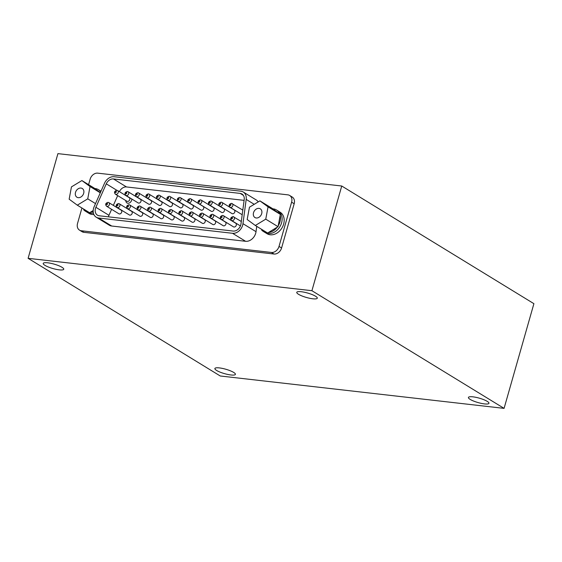<?xml version="1.0" encoding="UTF-8"?>
<svg xmlns="http://www.w3.org/2000/svg" width="562" height="562" viewBox="0 0 562 562"><rect width="100%" height="100%" fill="white"/><g stroke="black" fill="none" stroke-linecap="round" stroke-linejoin="round"><path stroke-width="0.84" d="M220.255 375.985L28.1 258.323L57.921 153.63L341.745 186.015L533.9 303.677L504.079 408.37L220.255 375.985M28.1 258.323L311.917 290.709L341.745 186.015M311.917 290.709L504.079 408.37M62.003 267.294A10.671 2.29 15.9 0 1 63.752 269.247A10.671 2.29 15.9 0 1 59.249 269.851A10.671 2.29 15.9 0 1 48.388 267.013A10.671 2.29 15.9 0 1 43.225 263.402A10.671 2.29 15.9 0 1 50.77 263.297A10.671 2.29 15.9 0 1 62.003 267.294M315.542 296.23A10.671 2.29 15.9 0 1 317.291 298.183A10.671 2.29 15.9 0 1 312.795 298.787A10.671 2.29 15.9 0 1 301.935 295.942A10.671 2.29 15.9 0 1 296.764 292.331A10.671 2.29 15.9 0 1 304.316 292.226A10.671 2.29 15.9 0 1 315.542 296.23M487.205 401.345A10.671 2.29 15.9 0 1 488.954 403.291A10.671 2.29 15.9 0 1 484.458 403.902A10.671 2.29 15.9 0 1 473.597 401.057A10.671 2.29 15.9 0 1 468.427 397.446A10.671 2.29 15.9 0 1 475.979 397.341A10.671 2.29 15.9 0 1 487.205 401.345M233.659 372.409A10.671 2.29 15.9 0 1 235.408 374.362A10.671 2.29 15.9 0 1 230.912 374.966A10.671 2.29 15.9 0 1 220.051 372.121A10.671 2.29 15.9 0 1 214.881 368.517A10.671 2.29 15.9 0 1 222.433 368.412A10.671 2.29 15.9 0 1 233.659 372.409M81.933 208.003L77.542 223.423A7.116 5.508 -58.5 0 0 79.502 230.139L82.066 231.713A7.116 5.508 -58.5 0 0 83.879 232.324L273.996 254.024A7.116 5.508 -58.5 0 0 281.576 247.99L294.179 203.746A7.116 5.508 -58.5 0 0 292.219 197.03L289.655 195.464A7.116 5.508 -58.5 0 0 287.842 194.845L97.725 173.152A7.116 5.508 -58.5 0 0 90.145 179.187L88.585 184.652M79.502 230.139A7.116 5.508 -58.5 0 0 81.314 230.757L271.439 252.45A7.116 5.508 -58.5 0 0 279.019 246.416L291.615 202.18A7.116 5.508 -58.5 0 0 289.655 195.464M96.207 217.192A9.484 7.341 -58.5 0 0 98.624 218.014L232.528 233.293A9.484 7.341 -58.5 0 0 242.96 223.683L246.184 199.398A9.484 7.341 -58.5 0 0 243.241 192.007A9.484 7.341 -58.5 0 0 240.831 191.185L114.079 176.721A9.484 7.341 -58.5 0 0 104.525 183.233L94.149 206.704A9.484 7.341 -58.5 0 0 96.207 217.192L109.274 225.193A9.484 7.341 -58.5 0 0 111.69 226.015L245.594 241.295A9.484 7.341 -58.5 0 0 256.026 231.685L256.736 226.353M258.211 201.898A9.484 7.341 -58.5 0 0 256.307 200.002L243.241 192.007M233.16 231.066A7.116 5.508 -58.5 0 0 240.986 223.859L244.21 199.573A7.116 5.508 -58.5 0 0 242.004 194.023A7.116 5.508 -58.5 0 0 240.192 193.412L113.44 178.948A7.116 5.508 -58.5 0 0 106.281 183.83L95.898 207.301A7.116 5.508 -58.5 0 0 97.444 215.169A7.116 5.508 -58.5 0 0 99.256 215.78L233.16 231.066M209.296 204.863C207.771 203.058 208.263 201.758 210.764 200.957L211.523 201.224A2.136 1.651 -58.5 0 1 211.818 203.901A2.136 1.651 -58.5 0 1 209.296 204.863L221.597 212.394A2.136 1.651 -58.5 0 0 224.119 211.431A2.136 1.651 -58.5 0 0 223.824 208.755L211.523 201.224A2.136 1.651 -58.5 0 0 210.982 201.034M178.189 201.308C176.665 199.51 177.149 198.21 179.65 197.41L180.416 197.669A2.136 1.651 -58.5 0 1 180.711 200.353A2.136 1.651 -58.5 0 1 178.189 201.308L190.483 208.839A2.136 1.651 -58.5 0 0 193.005 207.884A2.136 1.651 -58.5 0 0 192.717 205.2L180.416 197.669A2.136 1.651 -58.5 0 0 179.875 197.487M157.325 198.983C155.8 197.178 156.292 195.878 158.793 195.077L159.552 195.337A2.136 1.651 -58.5 0 1 159.847 198.021A2.136 1.651 -58.5 0 1 157.325 198.983L169.626 206.514A2.136 1.651 -58.5 0 0 172.148 205.552A2.136 1.651 -58.5 0 0 171.853 202.868L159.552 195.337A2.136 1.651 -58.5 0 0 159.011 195.155M136.362 196.588C134.838 194.782 135.323 193.483 137.823 192.689L138.589 192.949A2.136 1.651 -58.5 0 1 138.884 195.632A2.136 1.651 -58.5 0 1 136.362 196.588L148.656 204.118A2.136 1.651 -58.5 0 0 151.185 203.163A2.136 1.651 -58.5 0 0 150.89 200.479L138.589 192.949A2.136 1.651 -58.5 0 0 138.048 192.766M117.051 207.434C115.526 205.636 116.018 204.336 118.519 203.535L119.285 203.795A2.136 1.651 -58.5 0 1 119.573 206.479A2.136 1.651 -58.5 0 1 117.051 207.434L129.351 214.965A2.136 1.651 -58.5 0 0 131.873 214.01A2.136 1.651 -58.5 0 0 131.578 211.326L119.285 203.795A2.136 1.651 -58.5 0 0 118.737 203.613M138.02 209.83C136.496 208.024 136.98 206.725 139.481 205.931L140.247 206.191A2.136 1.651 -58.5 0 1 140.542 208.874A2.136 1.651 -58.5 0 1 138.02 209.83L150.314 217.361A2.136 1.651 -58.5 0 0 152.836 216.405A2.136 1.651 -58.5 0 0 152.548 213.722L140.247 206.191A2.136 1.651 -58.5 0 0 139.706 206.001M158.983 212.225C157.458 210.42 157.95 209.12 160.451 208.319L161.21 208.579A2.136 1.651 -58.5 0 1 161.505 211.263A2.136 1.651 -58.5 0 1 158.983 212.225L171.284 219.749A2.136 1.651 -58.5 0 0 173.806 218.794A2.136 1.651 -58.5 0 0 173.51 216.11L161.21 208.579A2.136 1.651 -58.5 0 0 160.669 208.397M179.777 214.593C178.252 212.794 178.744 211.488 181.245 210.694L182.004 210.954A2.136 1.651 -58.5 0 1 182.299 213.637A2.136 1.651 -58.5 0 1 179.777 214.593L192.071 222.123A2.136 1.651 -58.5 0 0 194.6 221.168A2.136 1.651 -58.5 0 0 194.304 218.485L182.004 210.954A2.136 1.651 -58.5 0 0 181.463 210.771M200.479 216.96C198.955 215.155 199.44 213.855 201.941 213.054L202.706 213.314A2.136 1.651 -58.5 0 1 203.001 215.998A2.136 1.651 -58.5 0 1 200.479 216.96L212.773 224.491A2.136 1.651 -58.5 0 0 215.295 223.528A2.136 1.651 -58.5 0 0 215.007 220.845L202.706 213.314A2.136 1.651 -58.5 0 0 202.165 213.131M221.175 219.321C219.658 217.515 220.142 216.215 222.643 215.415L223.409 215.682A2.136 1.651 -58.5 0 1 223.704 218.358A2.136 1.651 -58.5 0 1 221.175 219.321L233.476 226.851A2.136 1.651 -58.5 0 0 235.998 225.889A2.136 1.651 -58.5 0 0 235.703 223.212L223.409 215.682A2.136 1.651 -58.5 0 0 222.861 215.492M244.105 200.367L126.506 186.949A7.116 5.508 -58.5 0 0 119.425 191.656M117.683 195.597L113.348 205.39M111.606 209.324L108.965 215.302A7.116 5.508 -58.5 0 0 108.452 216.834M210.827 218.14C209.303 216.335 209.795 215.035 212.296 214.234L213.054 214.494A2.136 1.651 -58.5 0 1 213.349 217.178A2.136 1.651 -58.5 0 1 210.827 218.14L223.128 225.671A2.136 1.651 -58.5 0 0 225.65 224.709A2.136 1.651 -58.5 0 0 225.355 222.025L213.054 214.494A2.136 1.651 -58.5 0 0 212.513 214.312M190.068 215.773C188.544 213.967 189.036 212.668 191.537 211.867L192.295 212.127A2.136 1.651 -58.5 0 1 192.59 214.81A2.136 1.651 -58.5 0 1 190.068 215.773L202.369 223.297A2.136 1.651 -58.5 0 0 204.891 222.341A2.136 1.651 -58.5 0 0 204.596 219.658L192.295 212.127A2.136 1.651 -58.5 0 0 191.754 211.944M169.366 213.405C167.848 211.607 168.333 210.3 170.834 209.507L171.6 209.767A2.136 1.651 -58.5 0 1 171.895 212.45A2.136 1.651 -58.5 0 1 169.366 213.405L181.667 220.936A2.136 1.651 -58.5 0 0 184.188 219.981A2.136 1.651 -58.5 0 0 183.893 217.297L171.6 209.767A2.136 1.651 -58.5 0 0 171.052 209.584M148.501 211.024C146.977 209.226 147.462 207.919 149.963 207.125L150.728 207.385A2.136 1.651 -58.5 0 1 151.023 210.069A2.136 1.651 -58.5 0 1 148.501 211.024L160.795 218.555A2.136 1.651 -58.5 0 0 163.324 217.599A2.136 1.651 -58.5 0 0 163.029 214.916L150.728 207.385A2.136 1.651 -58.5 0 0 150.187 207.202M127.532 208.635C126.014 206.83 126.499 205.53 129 204.73L129.766 204.99A2.136 1.651 -58.5 0 1 130.061 207.673A2.136 1.651 -58.5 0 1 127.532 208.635L139.833 216.166A2.136 1.651 -58.5 0 0 142.355 215.204A2.136 1.651 -58.5 0 0 142.06 212.52L129.766 204.99A2.136 1.651 -58.5 0 0 129.218 204.807M106.569 206.24C105.045 204.435 105.537 203.135 108.037 202.341L108.796 202.601A2.136 1.651 -58.5 0 1 109.091 205.285A2.136 1.651 -58.5 0 1 106.569 206.24L118.87 213.771A2.136 1.651 -58.5 0 0 121.392 212.815A2.136 1.651 -58.5 0 0 121.097 210.132L108.796 202.601A2.136 1.651 -58.5 0 0 108.255 202.418M125.881 195.393C124.357 193.588 124.841 192.288 127.342 191.487L128.108 191.754A2.136 1.651 -58.5 0 1 128.403 194.431A2.136 1.651 -58.5 0 1 125.881 195.393L138.175 202.924A2.136 1.651 -58.5 0 0 140.697 201.962A2.136 1.651 -58.5 0 0 140.409 199.285L128.108 191.754A2.136 1.651 -58.5 0 0 127.567 191.565M146.844 197.782C145.319 195.983 145.811 194.684 148.312 193.883L149.07 194.143A2.136 1.651 -58.5 0 1 149.366 196.826A2.136 1.651 -58.5 0 1 146.844 197.782L159.144 205.313A2.136 1.651 -58.5 0 0 161.666 204.357A2.136 1.651 -58.5 0 0 161.371 201.674L149.07 194.143A2.136 1.651 -58.5 0 0 148.53 193.96M167.806 200.177C166.282 198.372 166.774 197.072 169.274 196.271L170.04 196.538A2.136 1.651 -58.5 0 1 170.328 199.222A2.136 1.651 -58.5 0 1 167.806 200.177L180.107 207.708A2.136 1.651 -58.5 0 0 182.629 206.753A2.136 1.651 -58.5 0 0 182.334 204.069L170.04 196.538A2.136 1.651 -58.5 0 0 169.492 196.349M198.913 203.725C197.388 201.927 197.88 200.62 200.381 199.826L201.147 200.086A2.136 1.651 -58.5 0 1 201.435 202.77A2.136 1.651 -58.5 0 1 198.913 203.725L211.214 211.256A2.136 1.651 -58.5 0 0 213.736 210.3A2.136 1.651 -58.5 0 0 213.441 207.617L201.147 200.086A2.136 1.651 -58.5 0 0 200.599 199.903M219.7 206.05C218.175 204.245 218.667 202.945 221.168 202.144L221.934 202.411A2.136 1.651 -58.5 0 1 222.229 205.088A2.136 1.651 -58.5 0 1 219.7 206.05L232.001 213.581A2.136 1.651 -58.5 0 0 234.523 212.619A2.136 1.651 -58.5 0 0 234.228 209.942L221.934 202.411A2.136 1.651 -58.5 0 0 221.386 202.222M188.593 202.503C187.069 200.697 187.56 199.398 190.061 198.597L190.82 198.857A2.136 1.651 -58.5 0 1 191.115 201.54A2.136 1.651 -58.5 0 1 188.593 202.503L200.894 210.026A2.136 1.651 -58.5 0 0 203.416 209.071A2.136 1.651 -58.5 0 0 203.121 206.387L190.82 198.857A2.136 1.651 -58.5 0 0 190.279 198.674M255.317 225.481L267.61 233.012L278.057 226.69L280.354 214.382L272.205 208.404L259.911 200.873L249.465 207.195L247.168 219.503L255.317 225.481L265.756 219.159L278.057 226.69M265.756 219.159L268.053 206.851L280.354 214.382M268.053 206.851L259.911 200.873M260.494 208.959A5.114 3.955 121.5 0 1 260.894 215.387A5.114 3.955 121.5 0 1 254.937 217.536A5.114 3.955 121.5 0 1 254.235 211.108A5.114 3.955 121.5 0 1 260.283 208.818A5.114 3.955 121.5 0 1 260.494 208.959M266.88 232.563A12.589 9.744 121.5 0 1 263.332 231.446A12.589 9.744 121.5 0 1 261.653 230.041L262.089 229.633M272.802 208.839A12.589 9.744 121.5 0 1 276.483 209.97A12.589 9.744 121.5 0 1 279.75 213.946M280.185 215.288A12.589 9.744 121.5 0 1 278.225 225.783M277.284 227.153A12.589 9.744 121.5 0 1 268.383 232.549M276.483 209.97L278.113 210.968A12.589 9.744 121.5 0 1 279.841 226.788A12.589 9.744 121.5 0 1 264.962 232.443L267.013 233.694A12.589 9.744 121.5 0 0 281.892 228.046A12.589 9.744 121.5 0 0 280.157 212.225L278.113 210.968A12.589 9.744 121.5 0 1 279.841 226.788A12.589 9.744 121.5 0 1 264.962 232.443L263.332 231.446M77.303 205.172L87.742 198.843L90.039 186.542L81.897 180.557L71.451 186.886L69.154 199.187L77.303 205.172L89.604 212.703L93.194 210.525M87.742 198.843L95.519 203.606M90.039 186.542L100.289 192.815M100.373 192.625L94.191 188.087L81.897 180.557M82.481 188.649A5.114 3.955 121.5 0 1 82.888 195.07A5.114 3.955 121.5 0 1 76.931 197.227A5.114 3.955 121.5 0 1 76.221 190.799A5.114 3.955 121.5 0 1 82.27 188.502A5.114 3.955 121.5 0 1 82.481 188.649M88.866 212.253A12.589 9.744 121.5 0 1 85.326 211.129A12.589 9.744 121.5 0 1 83.64 209.731L84.082 209.317M94.795 188.53A12.589 9.744 121.5 0 1 98.469 189.661A12.589 9.744 121.5 0 1 100.739 191.79M93.187 211.558A12.589 9.744 121.5 0 1 90.37 212.232M98.469 189.661L100.099 190.651A12.589 9.744 121.5 0 1 100.97 191.277A12.589 9.744 121.5 0 0 100.099 190.651L100.998 191.206M85.326 211.129L86.948 212.127A12.589 9.744 121.5 0 0 93.376 213.005A12.589 9.744 121.5 0 1 86.948 212.127L89 213.384A12.589 9.744 121.5 0 0 93.875 214.501M273.996 254.024L271.439 252.45M281.576 247.99L279.019 246.416M294.179 203.746L291.615 202.18M83.879 232.324L81.314 230.757M232.528 233.293L245.594 241.295M98.624 218.014L111.69 226.015M242.96 223.683L256.026 231.685M246.184 199.398L254.221 204.315M125.818 200.578A3.555 2.754 -58.5 0 0 128.831 203.17A3.555 2.754 -58.5 0 0 131.796 199.018M95.898 207.301L108.965 215.302M106.281 183.83L116.826 190.293M113.44 178.948L126.506 186.949M240.192 193.412L243.374 195.358M240.431 225.931L231.565 220.508A2.136 1.651 -58.5 0 0 234.087 219.545A2.136 1.651 -58.5 0 0 233.792 216.862A2.136 1.651 -58.5 0 0 233.251 216.679M242.201 214.733L230.02 207.28A2.136 1.651 -58.5 0 0 232.542 206.317A2.136 1.651 -58.5 0 0 232.254 203.634A2.136 1.651 -58.5 0 0 231.706 203.451M232.099 217.543A0.71 0.548 -58.5 0 0 231.326 218.492A0.71 0.548 -58.5 0 0 232.31 218.604A0.71 0.548 -58.5 0 0 232.099 217.543M221.716 216.363A0.71 0.548 -58.5 0 0 220.936 217.304A0.71 0.548 -58.5 0 0 221.92 217.417A0.71 0.548 -58.5 0 0 221.716 216.363M230.56 204.315A0.71 0.548 -58.5 0 0 229.781 205.263A0.71 0.548 -58.5 0 0 230.764 205.376A0.71 0.548 -58.5 0 0 230.56 204.315M220.241 203.093A0.71 0.548 -58.5 0 0 219.461 204.034A0.71 0.548 -58.5 0 0 220.445 204.147A0.71 0.548 -58.5 0 0 220.241 203.093M209.83 201.906A0.71 0.548 -58.5 0 0 209.057 202.847A0.71 0.548 -58.5 0 0 210.04 202.959A0.71 0.548 -58.5 0 0 209.83 201.906M199.454 200.767A0.71 0.548 -58.5 0 0 198.674 201.716A0.71 0.548 -58.5 0 0 199.658 201.828A0.71 0.548 -58.5 0 0 199.454 200.767M189.127 199.538A0.71 0.548 -58.5 0 0 188.354 200.486A0.71 0.548 -58.5 0 0 189.338 200.599A0.71 0.548 -58.5 0 0 189.127 199.538M178.723 198.351A0.71 0.548 -58.5 0 0 177.943 199.299A0.71 0.548 -58.5 0 0 178.927 199.412A0.71 0.548 -58.5 0 0 178.723 198.351M168.347 197.22A0.71 0.548 -58.5 0 0 167.567 198.161A0.71 0.548 -58.5 0 0 168.551 198.274A0.71 0.548 -58.5 0 0 168.347 197.22M157.859 196.019A0.71 0.548 -58.5 0 0 157.086 196.967A0.71 0.548 -58.5 0 0 158.07 197.079A0.71 0.548 -58.5 0 0 157.859 196.019M147.377 194.824A0.71 0.548 -58.5 0 0 146.605 195.773A0.71 0.548 -58.5 0 0 147.588 195.885A0.71 0.548 -58.5 0 0 147.377 194.824M136.896 193.63A0.71 0.548 -58.5 0 0 136.116 194.578A0.71 0.548 -58.5 0 0 137.1 194.691A0.71 0.548 -58.5 0 0 136.896 193.63M126.415 192.436A0.71 0.548 -58.5 0 0 125.635 193.377A0.71 0.548 -58.5 0 0 126.619 193.49A0.71 0.548 -58.5 0 0 126.415 192.436M107.103 203.282A0.71 0.548 -58.5 0 0 106.33 204.231A0.71 0.548 -58.5 0 0 107.314 204.343A0.71 0.548 -58.5 0 0 107.103 203.282M117.591 204.477A0.71 0.548 -58.5 0 0 116.812 205.425A0.71 0.548 -58.5 0 0 117.795 205.537A0.71 0.548 -58.5 0 0 117.591 204.477M128.073 205.671A0.71 0.548 -58.5 0 0 127.293 206.619A0.71 0.548 -58.5 0 0 128.276 206.732A0.71 0.548 -58.5 0 0 128.073 205.671M138.554 206.872A0.71 0.548 -58.5 0 0 137.774 207.814A0.71 0.548 -58.5 0 0 138.758 207.926A0.71 0.548 -58.5 0 0 138.554 206.872M149.035 208.066A0.71 0.548 -58.5 0 0 148.256 209.015A0.71 0.548 -58.5 0 0 149.239 209.127A0.71 0.548 -58.5 0 0 149.035 208.066M159.517 209.261A0.71 0.548 -58.5 0 0 158.744 210.209A0.71 0.548 -58.5 0 0 159.727 210.321A0.71 0.548 -58.5 0 0 159.517 209.261M169.907 210.448A0.71 0.548 -58.5 0 0 169.127 211.396A0.71 0.548 -58.5 0 0 170.11 211.509A0.71 0.548 -58.5 0 0 169.907 210.448M180.311 211.635A0.71 0.548 -58.5 0 0 179.538 212.584A0.71 0.548 -58.5 0 0 180.521 212.696A0.71 0.548 -58.5 0 0 180.311 211.635M190.609 212.808A0.71 0.548 -58.5 0 0 189.83 213.757A0.71 0.548 -58.5 0 0 190.813 213.869A0.71 0.548 -58.5 0 0 190.609 212.808M201.013 213.996A0.71 0.548 -58.5 0 0 200.234 214.944A0.71 0.548 -58.5 0 0 201.217 215.056A0.71 0.548 -58.5 0 0 201.013 213.996M211.361 215.176A0.71 0.548 -58.5 0 0 210.588 216.124A0.71 0.548 -58.5 0 0 211.572 216.237A0.71 0.548 -58.5 0 0 211.361 215.176M115.393 194.199C113.875 192.394 114.36 191.094 116.861 190.293L117.627 190.553A2.136 1.651 -58.5 0 1 117.922 193.237A2.136 1.651 -58.5 0 1 115.393 194.199L126.928 201.259A2.136 1.651 -58.5 0 0 129.45 200.297A2.136 1.651 -58.5 0 0 129.155 197.613L117.627 190.553A2.136 1.651 -58.5 0 0 117.079 190.37M115.934 191.235A0.71 0.548 -58.5 0 0 115.154 192.183A0.71 0.548 -58.5 0 0 116.137 192.295A0.71 0.548 -58.5 0 0 115.934 191.235M231.565 220.508C230.041 218.702 230.532 217.403 233.033 216.602L241.302 221.463M230.02 207.28C228.495 205.474 228.987 204.175 231.488 203.374L242.812 210.104"/></g></svg>
